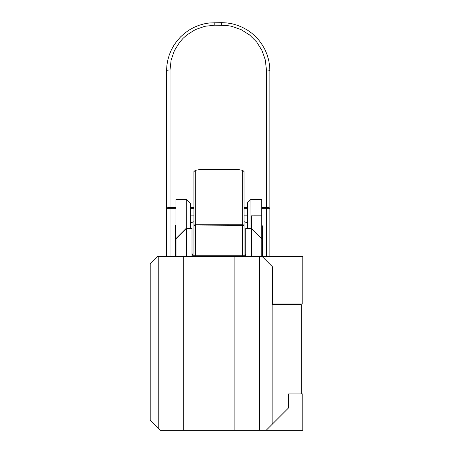<?xml version="1.0" encoding="UTF-8"?>
<svg xmlns="http://www.w3.org/2000/svg" width="453" height="453" viewBox="0 0 453 453"><rect width="100%" height="100%" fill="white"/><g stroke="black" fill="none" stroke-linecap="round" stroke-linejoin="round"><path stroke-width="0.68" d="M261.692 208.346L266.443 208.346L266.443 207.434A3.443 0.912 0 0 1 269.886 208.346L269.886 70.866L269.58 65.464L268.674 60.136L267.179 54.938L265.113 49.943L262.497 45.215L259.365 40.804L255.764 36.772L251.732 33.171L247.321 30.04L242.593 27.423L237.593 25.357L232.4 23.856L227.066 22.956L221.67 22.65L209.382 22.956L204.054 23.856L198.861 25.357L193.861 27.423L189.133 30.04L184.722 33.171L180.69 36.772L177.089 40.804L173.958 45.215L171.342 49.943L169.275 54.938L167.78 60.136L166.874 65.464L166.568 70.866L166.568 208.346A3.443 0.912 0 0 1 170.011 207.434L170.011 208.346L175.94 208.346M269.886 70.866A3.443 0.912 180 0 0 266.443 69.949L266.443 207.434L261.692 207.434M166.568 70.866A3.443 0.912 0 0 1 170.011 69.949L171.138 59.989L174.445 50.526L179.779 42.038L183.125 38.295L186.868 34.949L195.356 29.615L204.818 26.302L214.784 25.181L226.681 25.464L231.636 26.302L241.098 29.615L249.586 34.949L256.675 42.038L262.01 50.526L265.316 59.989L266.443 69.949M266.443 256.647L266.443 208.346L269.886 208.346L269.886 256.647M166.568 256.647L166.568 208.346L170.011 208.346L170.011 256.647M175.271 256.647L175.26 225.939L175.945 225.249M261.698 225.209L262.389 225.894L262.406 256.647M190.487 215.888L193.946 215.883M247.485 215.86L244.054 215.86M250.934 228.25L250.917 199.371L261.687 199.371L261.692 215.849L251.341 215.855L251.347 228.244L247.491 228.408M261.704 238.697L261.692 215.849M250.917 199.371L247.474 202.819L247.491 228.25M245.736 253.935L244.841 255.73M193.154 255.73L192.015 253.448M190.492 228.408L186.279 228.278L175.951 238.618L175.962 256.647M251.364 228.238L261.704 238.572L251.37 228.25M193.946 224.286L193.952 229.79M190.492 228.278L190.481 203.624L186.262 199.405L175.934 199.411L175.951 238.618M186.274 228.278L186.262 199.405M261.749 256.647L261.749 238.742L251.421 228.408L251.421 256.647M186.33 256.647L186.33 228.408L192.015 228.408L192.015 255.73L245.736 255.73L245.736 228.408L251.421 228.408M266.121 430.35L302.819 430.35L302.819 393.889L288.623 393.889L288.623 407.842L266.121 430.35L234.897 430.35L234.897 256.647L259.371 256.647L259.371 430.35M272.128 424.342L272.128 304.688L272.598 304.688L272.655 266.981L262.338 256.647L302.819 256.647L302.819 304.003L272.598 304.003M186.33 228.408L176.002 238.742L176.002 256.647M236.574 169.269L242.649 170.322L244.031 171.579L244.059 225.651L242.678 224.263L195.328 224.286L195.3 170.345L201.381 169.286L236.574 169.269M242.649 170.322L242.678 224.263L244.059 225.605M193.963 250.435L193.924 171.608L195.3 170.345M195.328 224.286L193.946 225.673L193.963 255.73L193.946 225.673L195.673 225.956L244.059 225.651L244.071 255.73M244.065 236.506L244.059 225.651M193.946 225.673L193.963 255.73M234.897 256.647L157.112 256.647L150.181 263.578L150.181 420.016L160.515 430.35L234.897 430.35M183.284 256.647L183.284 430.35M158.776 256.647L158.776 428.612M262.338 256.647L259.371 256.647M288.623 393.889L301.33 393.889L301.33 304.688L272.598 304.688L301.33 304.688M190.481 208.346L193.941 208.346M244.048 208.346L247.48 208.346M247.48 207.434L244.048 207.434M193.941 207.434L190.481 207.434M175.94 207.434L170.011 207.434L170.011 69.949M221.67 22.65L221.67 25.181M214.784 22.65L214.784 25.181M247.485 222.882L244.054 221.687M190.492 222.91L193.946 221.704M193.946 225.634L195.328 224.275M242.332 224.314L242.349 255.73M195.668 224.343L195.685 255.73"/></g></svg>
